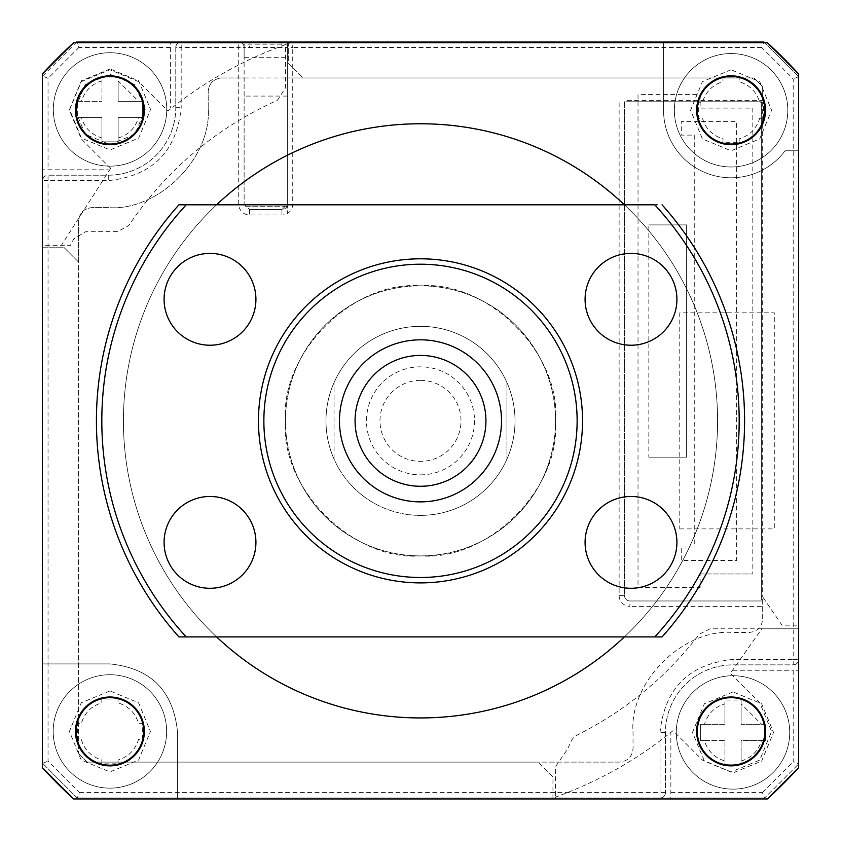<?xml version="1.0" encoding="UTF-8"?>
<svg xmlns="http://www.w3.org/2000/svg" width="841" height="841" viewBox="0 0 841 841"><rect width="100%" height="100%" fill="white"/><g stroke="black" fill="none" stroke-linecap="round" stroke-linejoin="round"><path stroke-width="0.63" stroke-dasharray="4.21 3.15" d="M109.919 697.673A33.756 33.756 0 0 0 76.163 731.428A33.756 33.756 0 0 0 109.919 765.194A33.756 33.756 0 0 0 143.674 731.428A33.756 33.756 0 0 0 109.919 697.673M109.919 76.51A33.756 33.756 0 0 0 76.163 110.266A33.756 33.756 0 0 0 109.919 144.032A33.756 33.756 0 0 0 143.674 110.266A33.756 33.756 0 0 0 109.919 76.51M731.081 76.51A33.756 33.756 0 0 0 697.326 110.266A33.756 33.756 0 0 0 731.081 144.032A33.756 33.756 0 0 0 764.837 110.266A33.756 33.756 0 0 0 731.081 76.51M731.081 697.673A33.756 33.756 0 0 0 697.326 731.428A33.756 33.756 0 0 0 731.081 765.194A33.756 33.756 0 0 0 764.837 731.428A33.756 33.756 0 0 0 731.081 697.673M624.4 636.91A297.073 297.073 0 0 0 624.4 204.794M420.5 717.93A297.073 297.073 0 0 0 717.573 420.847A297.073 297.073 0 0 0 420.5 123.774A297.073 297.073 0 0 0 123.427 420.847A297.073 297.073 0 0 0 420.5 717.93M420.5 285.814A135.033 135.033 0 0 0 285.467 420.847A135.033 135.033 0 0 0 420.5 555.89A135.033 135.033 0 0 0 555.533 420.847A135.033 135.033 0 0 0 420.5 285.814A135.033 135.033 0 0 0 285.467 420.847A135.033 135.033 0 0 0 420.5 555.89A135.033 135.033 0 0 0 555.533 420.847A135.033 135.033 0 0 0 420.5 285.814C352.778 280.474 280.127 353.115 285.467 420.847C279.748 488.505 353.325 561.325 420.5 555.89C488.222 561.231 560.873 488.579 555.533 420.847C561.252 353.199 487.675 280.379 420.5 285.814M420.5 515.375A94.528 94.528 0 0 0 506.923 382.56A94.528 94.528 0 0 0 334.077 382.56A94.528 94.528 0 0 0 334.077 459.144L334.077 382.56L334.077 459.144A94.528 94.528 0 0 0 515.028 420.847A94.528 94.528 0 0 0 420.5 326.329A94.528 94.528 0 0 0 325.972 420.847A94.528 94.528 0 0 0 420.5 515.375M506.923 382.56L506.923 459.144L506.923 382.56M420.5 474.86A54.013 54.013 0 0 0 474.513 420.847A54.013 54.013 0 0 0 420.5 366.834A54.013 54.013 0 0 0 366.487 420.847A54.013 54.013 0 0 0 420.5 474.86M216.6 204.794A297.073 297.073 0 0 0 216.6 636.91M798.603 767.759L767.413 798.95L73.588 798.95L42.397 767.759L42.397 73.934L73.588 42.754L767.413 42.754L798.603 73.934L798.603 767.759L798.603 73.934L798.603 150.781L785.095 150.781A67.522 67.522 0 0 1 663.56 110.266L663.56 42.754L767.413 42.754L73.588 42.754L663.56 42.754L663.56 110.266A67.522 67.522 0 0 0 785.095 150.781L798.603 150.781L798.603 767.759L798.603 73.934L798.603 767.759M420.5 380.342A40.515 40.515 0 0 1 461.015 420.847A40.515 40.515 0 0 1 420.5 461.362A40.515 40.515 0 0 1 379.985 420.847A40.515 40.515 0 0 1 420.5 380.342M700.143 573.972L752.811 573.972L700.143 573.972L700.143 587.47L638.025 587.47L638.025 94.591L700.143 94.591L700.143 108.1L752.811 108.1L752.811 573.972M648.832 457.168L686.634 457.168L686.634 224.904L648.832 224.904L648.832 457.168L686.634 457.168L686.634 224.904L648.832 224.904M694.74 135.107L694.74 546.965L681.242 546.965L681.242 560.463L736.6 560.463L736.6 121.598L681.242 121.598L681.242 135.107L694.74 135.107M686.634 423.401L686.634 258.66L686.634 423.401M109.919 788.143A56.715 56.715 0 0 1 53.204 731.428A56.715 56.715 0 0 1 109.919 674.713A56.715 56.715 0 0 1 166.634 731.428A56.715 56.715 0 0 1 109.919 788.143A56.715 56.715 0 0 1 53.204 731.428A56.715 56.715 0 0 1 109.919 674.713A56.715 56.715 0 0 1 166.634 731.428A56.715 56.715 0 0 1 109.919 788.143A56.715 56.715 0 0 0 166.634 731.428A56.715 56.715 0 0 0 109.919 674.713M109.919 699.029L101.814 699.029L101.814 702.855C91.553 705.904 84.72 712.726 81.335 723.334L77.509 723.334L77.509 739.533L81.335 739.533C84.384 749.804 91.217 756.627 101.814 760.012L101.814 763.838L118.024 763.838L118.024 760.012C128.284 756.963 135.117 750.14 138.502 739.533L142.329 739.533L142.329 723.334L138.502 723.334C135.454 713.063 128.62 706.24 118.024 702.855L118.024 699.029L109.919 699.029M170.387 42.05L181.183 42.05A5.403 5.403 0 0 0 175.78 47.453A5.403 5.403 0 0 1 181.183 42.05A5.403 5.403 0 0 0 175.78 47.453L175.78 107.68A67.522 67.522 0 0 1 108.268 175.191L48.042 175.191L108.268 175.191A67.522 67.522 0 0 0 175.78 107.68L175.78 47.453L181.183 47.453L181.183 42.05L238.718 42.05A5.403 5.403 0 0 1 244.121 47.453L244.121 204.174L244.121 77.971L221.698 77.971C213.54 78.812 209.041 83.312 208.19 91.469L208.19 107.68C212.142 157.782 158.392 211.554 108.268 207.601L92.058 207.601C83.911 208.442 79.401 212.952 78.56 221.109L78.56 753.462L78.56 262.035L63.706 247.18L42.639 247.18L42.639 76.079L76.668 42.05L170.387 42.05L170.387 107.68M627.228 100.415L762.682 100.415L762.682 86.634L754.02 77.971L287.328 77.971L287.328 204.174L281.935 209.577L249.525 209.577L249.525 214.981A10.807 10.807 0 0 1 238.718 204.174L238.718 47.453L181.183 47.453L181.183 107.68C176.631 151.727 152.326 176.042 108.268 180.594L48.042 180.594L48.042 175.191A5.403 5.403 0 0 0 42.639 180.594L48.042 180.594L48.042 761.094L79.453 792.611L77.214 798.014L42.639 763.334L48.042 761.094M79.453 792.611L660.048 792.611L660.048 732.385C664.611 688.327 688.916 664.022 732.974 659.46L793.2 659.46L793.2 664.863L732.974 664.863A67.522 67.522 0 0 0 665.452 732.385L665.452 792.611L665.452 732.385A67.522 67.522 0 0 1 732.974 664.863L793.2 664.863A5.403 5.403 0 0 0 798.603 659.46L798.603 763.985L793.2 761.746L793.2 670.266L798.603 670.266M625.872 101.772L761.326 101.772L761.326 599.622L761.326 101.772L625.872 101.772M665.452 792.611L660.048 792.611L660.048 798.014A5.403 5.403 0 0 0 665.452 792.611A5.403 5.403 0 0 1 660.048 798.014L77.214 798.014L42.639 763.334L42.639 169.798L108.268 169.798M660.048 798.014L670.855 798.014L670.855 732.385M733.016 691.912L704.369 703.78L692.5 732.427L704.369 761.063L733.016 772.932L761.662 761.063L773.531 732.427L761.662 703.78L733.016 691.912M732.974 670.266L793.2 670.266M670.855 792.611L762.335 792.611L764.574 798.014L798.603 763.985L764.574 798.014L552.957 798.014L552.957 776.947L538.103 762.093L87.159 762.093L619.544 762.093C627.701 761.252 632.201 756.742 633.042 748.585L633.042 732.385C629.1 682.272 682.85 628.5 732.974 632.453L749.173 632.453C757.331 631.612 761.83 627.113 762.682 618.955L762.682 596.942L782.004 625.168L798.603 625.168L798.603 76.72L798.603 659.46A5.403 5.403 0 0 1 793.2 664.863A5.403 5.403 0 0 0 798.603 659.46L793.2 659.46L793.2 78.959L761.694 47.453L763.933 42.05L798.603 76.72L764.627 42.754M670.855 798.014L764.574 798.014M552.957 798.014L77.214 798.014M87.159 762.093L78.56 753.462L87.159 762.093M42.639 763.334L42.639 247.18L63.706 247.18L78.56 262.035L78.56 221.109C79.401 212.952 83.911 208.442 92.058 207.601L108.268 207.601C158.392 211.554 212.142 157.782 208.19 107.68L208.19 91.469C209.041 83.312 213.54 78.812 221.698 77.971L754.02 77.971L762.682 86.634L762.682 596.942M619.544 762.093L538.103 762.093M762.682 618.955L762.682 600.979L629.92 600.979L761.326 600.979M624.527 101.772L624.527 595.575A5.403 5.403 0 0 0 629.92 600.979A5.403 5.403 0 0 1 624.527 595.575A5.403 5.403 0 0 0 629.92 600.979L629.92 606.382A10.807 10.807 0 0 1 619.123 595.575L619.123 101.772M619.123 595.575L624.527 595.575L624.527 103.117M761.694 47.453L292.731 47.453L292.731 204.174L287.328 204.174A5.403 5.403 0 0 1 281.935 209.577L249.525 209.577L244.121 204.174L238.718 204.174M287.328 204.174L287.328 47.453L244.121 47.453A5.403 5.403 -90.2 0 0 238.718 42.05A5.403 5.403 -90.2 0 1 244.121 47.453L238.718 47.453L238.718 42.05L249.525 42.05L249.525 47.453M763.933 42.05L292.731 42.05A5.403 5.403 0 0 0 287.328 47.453A5.403 5.403 0 0 1 292.731 42.05A5.403 5.403 0 0 0 287.328 47.453L292.731 47.453L292.731 42.05L249.525 42.05M170.387 47.453L78.907 47.453L76.668 42.05M42.639 169.798L42.639 76.079L48.042 78.318L48.042 169.798M288.284 42.05L288.284 63.117L303.138 77.971L288.284 63.117L288.284 42.754M798.603 763.985L798.603 625.168M798.603 76.72L793.2 78.959M110.034 68.941L81.388 80.799L69.53 109.446L81.388 138.092L110.034 149.961L138.681 138.092L150.55 109.446L138.681 80.799L110.034 68.941M42.639 76.079L75.963 42.754M110.034 144.557L134.865 134.276L145.146 109.446L134.865 84.626L110.034 74.344L85.214 84.626L74.933 109.446L85.214 134.276L110.034 144.557M110.676 168.316L61.404 245.309L42.397 245.309L42.397 73.934L42.397 767.759L42.397 245.309L70.444 245.309L73.682 238.991L85.582 231.759L117.54 231.601L128.705 225.609C166.476 169.798 216.063 128 277.467 100.216L285.467 87.884L285.467 44.647C242.534 60.11 203.375 82.239 167.969 111.023L138.565 81.619L109.919 69.761L81.272 81.619L69.404 110.266L81.272 138.912L110.676 168.316M731.081 69.761L702.435 81.619L690.566 110.266L702.435 138.912L731.081 150.781L759.728 138.912L771.596 110.266L759.728 81.619L731.081 69.761M679.77 528.884L774.288 528.884L774.288 312.82L679.77 312.82L679.77 528.884M798.603 628.805L710.13 628.805L699.407 634.103C666.377 677.037 625.672 710.677 577.273 735.002A13.509 13.509 0 0 0 570.44 742.95L567.013 749.951L555.533 766.687L555.533 798.95L177.44 798.95L177.44 731.428C173.214 690.64 150.718 668.132 109.919 663.917L42.397 663.917L109.919 663.917C150.707 668.132 173.214 690.64 177.44 731.428L177.44 798.95L73.588 798.95L767.413 798.95L555.533 798.95L555.533 797.058C598.466 781.583 637.625 759.465 673.031 730.671L702.435 760.075L731.081 771.943L759.728 760.075L771.596 731.428L759.728 702.792L730.324 673.389L761.851 628.805L798.603 628.805M109.919 690.924L81.272 702.792L69.404 731.428L81.272 760.075L109.919 771.943L138.565 760.075L150.434 731.428L138.565 702.792L109.919 690.924M110.034 166.161A56.715 56.715 0 0 1 53.319 109.446A56.715 56.715 0 0 1 110.034 52.731A56.715 56.715 0 0 1 166.749 109.446A56.715 56.715 0 0 1 110.034 166.161A56.715 56.715 0 0 1 53.319 109.446A56.715 56.715 0 0 1 110.034 52.731A56.715 56.715 0 0 1 166.749 109.446A56.715 56.715 0 0 1 110.034 166.161A56.715 56.715 0 0 0 166.749 109.446A56.715 56.715 0 0 0 110.034 52.731M101.94 80.862L101.94 101.351L101.94 77.036L118.139 77.036L101.94 77.036L101.94 80.862C91.669 83.921 84.846 90.744 81.451 101.351L77.624 101.351L77.624 117.551L81.451 117.551C84.51 127.821 91.333 134.644 101.94 138.029L101.94 141.856L118.139 141.856L118.139 117.551L142.444 117.551L142.444 101.351L118.139 101.351L118.139 80.862L138.618 101.351M81.451 117.551L101.94 117.551L101.94 138.029M118.139 138.029C128.41 134.981 135.233 128.158 138.618 117.551M118.139 80.862L118.139 101.351L142.444 101.351L142.444 117.551L118.139 117.551L118.139 141.856L101.94 141.856L101.94 117.551L77.624 117.551L77.624 101.351L101.94 101.351L81.451 101.351M733.016 789.142A56.715 56.715 0 0 1 676.301 732.427A56.715 56.715 0 0 1 733.016 675.712A56.715 56.715 0 0 1 789.731 732.427A56.715 56.715 0 0 1 733.016 789.142A56.715 56.715 0 0 1 676.301 732.427A56.715 56.715 0 0 1 733.016 675.712A56.715 56.715 0 0 1 789.731 732.427A56.715 56.715 0 0 1 733.016 789.142A56.715 56.715 0 0 0 789.731 732.427A56.715 56.715 0 0 0 733.016 675.712M741.121 703.843L741.121 700.017L724.91 700.017L724.91 703.843C714.65 706.892 707.817 713.715 704.432 724.322L700.606 724.322L700.606 740.522L704.432 740.522C707.481 750.792 714.314 757.615 724.91 761L724.91 764.826L741.121 764.826L741.121 740.522L765.426 740.522L765.426 724.322L741.121 724.322L741.121 703.843L761.599 724.322M704.432 740.522L724.91 740.522L724.91 761M724.91 703.843L724.91 724.322L704.432 724.322M741.121 761C751.381 757.951 758.214 751.129 761.599 740.522M700.606 740.522L700.606 724.322L724.91 724.322L724.91 700.017L741.121 700.017L741.121 724.322L765.426 724.322L765.426 740.522L741.121 740.522L741.121 764.826L724.91 764.826L724.91 740.522L700.606 740.522M731.081 166.981A56.715 56.715 0 0 1 674.366 110.266A56.715 56.715 0 0 1 731.081 53.551A56.715 56.715 0 0 1 787.796 110.266A56.715 56.715 0 0 1 731.081 166.981A56.715 56.715 0 0 1 674.366 110.266A56.715 56.715 0 0 1 731.081 53.551A56.715 56.715 0 0 1 787.796 110.266A56.715 56.715 0 0 1 731.081 166.981A56.715 56.715 0 0 0 787.796 110.266A56.715 56.715 0 0 0 731.081 53.551M731.081 77.866L722.976 77.866L722.976 81.693C712.716 84.741 705.883 91.564 702.498 102.171L698.671 102.171L698.671 118.371L702.498 118.371C705.546 128.641 712.38 135.464 722.976 138.849L722.976 142.676L739.186 142.676L739.186 138.849C749.447 135.8 756.28 128.978 759.665 118.371L763.491 118.371L763.491 102.171L759.665 102.171C756.616 91.9 749.783 85.078 739.186 81.693L739.186 77.866L731.081 77.866M42.397 767.759L42.397 73.934L42.397 767.759M73.588 42.754L767.413 42.754L73.588 42.754M767.413 798.95L73.588 798.95L767.413 798.95M287.328 42.05L287.328 213.099L287.328 192.715L287.328 206.224L244.121 206.224L287.328 206.224L287.328 57.682L244.121 57.682L244.121 44.184L287.328 44.184L287.328 42.05L244.121 42.05L244.121 44.184M287.328 44.184L287.328 57.682M244.121 57.682L244.121 42.05M287.328 96.084L244.121 96.084M344.558 392.631A81.02 81.02 0 0 1 448.726 344.905A81.02 81.02 0 0 1 496.442 449.073A81.02 81.02 0 0 1 392.274 496.8A81.02 81.02 0 0 1 344.558 392.631M631.002 588.29A45.908 45.908 0 0 0 676.91 542.382A45.908 45.908 0 0 0 631.002 496.474A45.908 45.908 0 0 0 585.084 542.382A45.908 45.908 0 0 0 631.002 588.29M631.002 345.231A45.908 45.908 0 0 0 676.91 299.322A45.908 45.908 0 0 0 631.002 253.404A45.908 45.908 0 0 0 585.084 299.322A45.908 45.908 0 0 0 631.002 345.231M209.998 345.231A45.908 45.908 0 0 0 255.916 299.322A45.908 45.908 0 0 0 209.998 253.404A45.908 45.908 0 0 0 164.09 299.322A45.908 45.908 0 0 0 209.998 345.231M209.998 588.29A45.908 45.908 0 0 0 255.916 542.382A45.908 45.908 0 0 0 209.998 496.474A45.908 45.908 0 0 0 164.09 542.382A45.908 45.908 0 0 0 209.998 588.29M420.5 582.897A162.04 162.04 0 0 1 258.46 420.847A162.04 162.04 0 0 1 420.5 258.807A162.04 162.04 0 0 1 582.54 420.847A162.04 162.04 0 0 1 420.5 582.897M178.944 636.91A324.09 324.09 0 0 1 178.944 204.794L654.761 204.794A318.686 318.686 0 0 1 654.761 636.91L662.056 636.91A324.09 324.09 0 0 0 662.056 204.794M655.927 204.794L657.105 204.794M654.761 636.91L186.239 636.91A318.686 318.686 0 0 1 186.239 204.794M420.5 501.877A81.02 81.02 0 0 1 339.48 420.847A81.02 81.02 0 0 1 420.5 339.827A81.02 81.02 0 0 1 501.52 420.847A81.02 81.02 0 0 1 420.5 501.877A81.02 81.02 0 0 1 339.48 420.847A81.02 81.02 0 0 1 420.5 339.827A81.02 81.02 0 0 1 501.52 420.847A81.02 81.02 0 0 1 420.5 501.877M108.268 175.191L108.268 180.594M292.731 204.174A10.807 10.807 0 0 1 281.935 214.981L249.525 214.981M761.326 606.382L629.92 606.382M732.974 664.863L732.974 659.46M665.452 732.385L660.048 732.385M762.335 792.611L793.2 761.746M281.935 209.577L281.935 214.981M281.935 42.05L281.935 47.453M175.78 107.68L181.183 107.68M78.907 47.453L48.042 78.318"/><path stroke-width="1.26" d="M109.919 697A34.439 34.439 0 0 0 75.48 731.428A34.439 34.439 0 0 0 109.919 765.867A34.439 34.439 0 0 0 144.358 731.428A34.439 34.439 0 0 0 109.919 697M109.919 697.673A33.756 33.756 0 0 0 76.163 731.428A33.756 33.756 0 0 0 109.919 765.194A33.756 33.756 0 0 0 143.674 731.428A33.756 33.756 0 0 0 109.919 697.673M109.919 75.837A34.439 34.439 0 0 0 75.48 110.266A34.439 34.439 0 0 0 109.919 144.705A34.439 34.439 0 0 0 144.358 110.266A34.439 34.439 0 0 0 109.919 75.837M109.919 76.51A33.756 33.756 0 0 0 76.163 110.266A33.756 33.756 0 0 0 109.919 144.032A33.756 33.756 0 0 0 143.674 110.266A33.756 33.756 0 0 0 109.919 76.51M731.081 75.837A34.439 34.439 0 0 0 696.642 110.266A34.439 34.439 0 0 0 731.081 144.705A34.439 34.439 0 0 0 765.52 110.266A34.439 34.439 0 0 0 731.081 75.837M731.081 76.51A33.756 33.756 0 0 0 697.326 110.266A33.756 33.756 0 0 0 731.081 144.032A33.756 33.756 0 0 0 764.837 110.266A33.756 33.756 0 0 0 731.081 76.51M731.081 697A34.439 34.439 0 0 0 696.642 731.428A34.439 34.439 0 0 0 731.081 765.867A34.439 34.439 0 0 0 765.52 731.428A34.439 34.439 0 0 0 731.081 697M731.081 697.673A33.756 33.756 0 0 0 697.326 731.428A33.756 33.756 0 0 0 731.081 765.194A33.756 33.756 0 0 0 764.837 731.428A33.756 33.756 0 0 0 731.081 697.673M216.6 636.91A297.073 297.073 0 0 0 624.4 636.91M624.4 204.794A297.073 297.073 0 0 0 216.6 204.794M798.603 767.759L767.413 798.95L73.588 798.95L42.397 767.759L42.397 73.934L73.588 42.754L767.413 42.754L798.603 73.934L798.603 767.759A513.136 513.136 0 0 1 767.413 798.95A513.136 513.136 0 0 0 798.603 767.759A513.136 513.136 0 0 1 767.413 798.95A513.136 513.136 0 0 0 798.603 767.759M75.963 42.754L76.668 42.05L763.933 42.05L764.627 42.754M288.284 42.05L288.284 42.754M73.588 42.754A513.136 513.136 0 0 0 42.397 73.934A513.136 513.136 0 0 1 73.588 42.754A513.136 513.136 0 0 0 42.397 73.934A513.136 513.136 0 0 1 73.588 42.754M767.413 42.754A513.136 513.136 0 0 1 798.603 73.934A513.136 513.136 0 0 0 767.413 42.754A513.136 513.136 0 0 1 798.603 73.934A513.136 513.136 0 0 0 767.413 42.754M73.588 798.95A513.136 513.136 0 0 1 42.397 767.759A513.136 513.136 0 0 0 73.588 798.95A513.136 513.136 0 0 1 42.397 767.759A513.136 513.136 0 0 0 73.588 798.95M481.83 443.649A65.43 65.43 0 0 0 443.291 359.517A65.43 65.43 0 0 0 359.17 398.056A65.43 65.43 0 0 0 397.709 482.177A65.43 65.43 0 0 0 481.83 443.649M344.558 392.631A81.02 81.02 0 0 1 448.726 344.905A81.02 81.02 0 0 1 496.442 449.073A81.02 81.02 0 0 1 392.274 496.8A81.02 81.02 0 0 1 344.558 392.631M631.002 588.29A45.908 45.908 0 0 0 676.91 542.382A45.908 45.908 0 0 0 631.002 496.474A45.908 45.908 0 0 0 585.084 542.382A45.908 45.908 0 0 0 631.002 588.29M631.002 345.231A45.908 45.908 0 0 0 676.91 299.322A45.908 45.908 0 0 0 631.002 253.404A45.908 45.908 0 0 0 585.084 299.322A45.908 45.908 0 0 0 631.002 345.231M209.998 345.231A45.908 45.908 0 0 0 255.916 299.322A45.908 45.908 0 0 0 209.998 253.404A45.908 45.908 0 0 0 164.09 299.322A45.908 45.908 0 0 0 209.998 345.231M209.998 588.29A45.908 45.908 0 0 0 255.916 542.382A45.908 45.908 0 0 0 209.998 496.474A45.908 45.908 0 0 0 164.09 542.382A45.908 45.908 0 0 0 209.998 588.29M420.5 582.897A162.04 162.04 0 0 1 258.46 420.847A162.04 162.04 0 0 1 420.5 258.807A162.04 162.04 0 0 1 582.54 420.847A162.04 162.04 0 0 1 420.5 582.897M420.5 264.211A156.636 156.636 0 0 0 263.864 420.847A156.636 156.636 0 0 0 420.5 577.494A156.636 156.636 0 0 0 577.136 420.847A156.636 156.636 0 0 0 420.5 264.211M657.105 204.794L655.927 204.794M662.056 204.794A324.09 324.09 0 0 1 662.056 636.91L654.761 636.91A318.686 318.686 0 0 0 654.761 204.794L186.239 204.794A318.686 318.686 0 0 0 186.239 636.91L178.944 636.91A324.09 324.09 0 0 1 178.944 204.794L186.239 204.794M178.944 636.91L654.761 636.91"/></g></svg>
